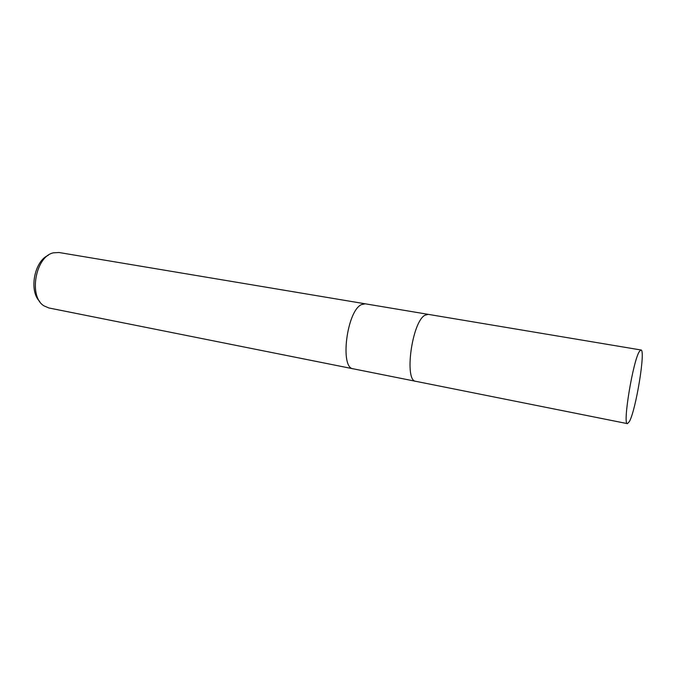 <?xml version="1.0" encoding="UTF-8"?>
<svg xmlns="http://www.w3.org/2000/svg" width="676" height="676" viewBox="0 0 676 676"><rect width="100%" height="100%" fill="white"/><g stroke="black" fill="none" stroke-linecap="round" stroke-linejoin="round"><path stroke-width="1.01" d="M365.293 303.811L361.449 304.597C346.788 310.918 339.639 368.327 353.286 368.826L353.354 368.842M428.246 314.357L424.858 315.261C411.878 322.139 403.969 381.272 415.875 381.34L415.934 381.357M59.074 252.52L53.548 252.807C35.507 256.145 28.265 296.756 44.067 305.907L48.892 307.969L353.286 368.826C339.648 368.327 346.788 310.918 361.449 304.597L365.226 303.803L59.074 252.52M48.207 255.351C34.248 261.164 28.755 291.069 39.732 301.462M640.975 349.991L639.462 351.359C633.091 360.257 622.359 425.221 627.446 423.641L629.39 421.545C635.972 409.969 645.833 349.475 640.975 349.991L428.178 314.348L424.858 315.261C411.878 322.139 403.969 381.264 415.875 381.34L353.286 368.826M428.187 314.348L365.226 303.803M415.875 381.34L627.446 423.641"/></g></svg>
